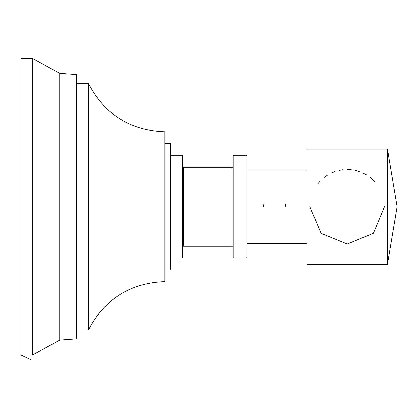 <?xml version="1.0" encoding="UTF-8"?>
<svg xmlns="http://www.w3.org/2000/svg" width="418" height="418" viewBox="0 0 418 418"><rect width="100%" height="100%" fill="white"/><g stroke="black" fill="none" stroke-linecap="round" stroke-linejoin="round"><path stroke-width="0.63" d="M387.47 206.727L387.47 264.275L397.1 206.826L387.47 264.275L307.016 264.275L307.016 149.174L387.47 149.174L397.1 206.628L387.47 149.174L387.47 206.727M307.016 170.021L246.996 170.021L246.996 156.259A0.92 0.92 0 0 0 246.077 155.339L233.819 155.339A0.92 0.92 0 0 0 232.899 156.259L232.899 257.195A0.92 0.92 180 0 0 233.819 258.11L246.077 258.11A0.92 0.92 0 0 0 246.996 257.195L246.996 243.428L246.996 257.195L246.996 243.428L307.016 243.428M246.996 156.259L246.996 257.195M183.314 246.249L232.899 246.249L232.899 257.195A0.92 0.92 180 0 0 233.819 258.11L233.819 155.339A0.92 0.92 0 0 0 232.899 156.259L232.899 167.205L183.314 167.205L183.314 246.249M170.654 155.339L182.4 155.339L182.4 258.11L170.654 258.11M164.781 143.593L170.654 143.593L170.654 269.856L164.781 269.856L164.781 206.727L164.781 281.601C129.988 283.023 104.537 299.168 88.433 330.053L88.433 83.401C104.531 114.276 129.982 130.426 164.781 131.848L164.781 206.727M76.687 206.727L76.687 74.592L76.687 338.862L59.722 340.09L59.722 73.359L32.646 58.442L32.646 355.007L59.722 340.09L32.646 355.007L20.9 355.007L20.9 58.442L32.646 58.442L20.9 58.442M374.899 181.778L370.275 177.441M366.957 175.111L363.059 172.984M359.344 171.474L355.321 170.335M351.245 169.656L347.186 169.436M343.058 169.666L339.05 170.33M334.99 171.484L331.249 173.01M327.623 174.975L324.232 177.331M320.104 181.088L317.758 183.815M309.89 206.727L321.04 233.317L347.311 244.018L373.389 233.254L384.476 206.727M285.755 206.644L285.384 204.219M263.439 206.67L263.748 204.449M59.722 73.359L76.687 74.592L76.687 83.401L88.433 83.401M246.077 155.339L246.077 258.11M76.687 330.053L88.433 330.053C104.537 299.168 129.988 283.023 164.781 281.601M20.9 355.007L30.488 359.558M31.883 357.902L32.081 357.521"/></g></svg>
